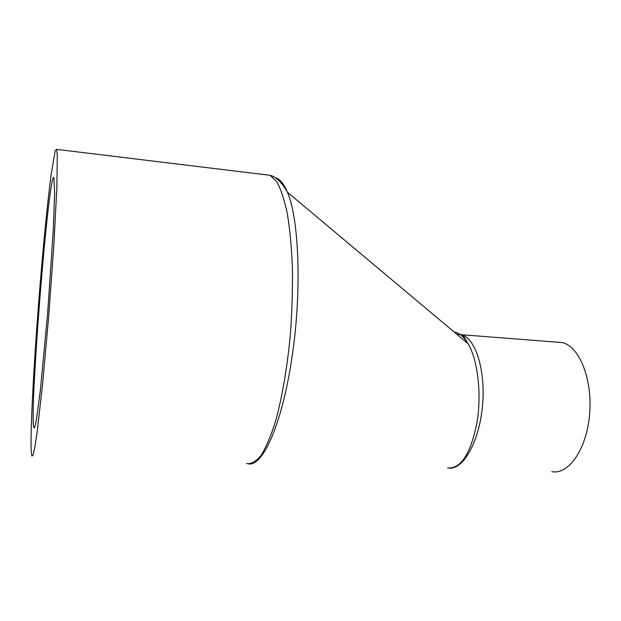 <?xml version="1.0" encoding="UTF-8"?>
<svg xmlns="http://www.w3.org/2000/svg" width="621" height="621" viewBox="0 0 621 621"><rect width="100%" height="100%" fill="white"/><g stroke="black" fill="none" stroke-linecap="round" stroke-linejoin="round"><path stroke-width="0.93" d="M449.588 468.156C463.918 469.119 479.598 440.615 482.571 405.032C485.684 369.394 475.181 337.669 461.193 334.688L456.986 334.385M454.23 332.08C459.276 332.825 463.879 336.683 468.032 343.638L468.04 343.661C477.953 359.994 481.78 394.583 476.897 422.839C470.702 453.866 460.945 468.902 447.64 467.947M249.037 463.996C263.257 465.579 281.903 423.825 291.591 359.893C302.124 293.221 299.159 218.445 287.383 192.192L287.383 192.192C283.735 183.506 279.675 178.677 275.204 177.707M265.19 174.711L270.143 175.308L276.655 181.549C280.746 188.862 284.278 199.434 287.251 213.275C289.828 228.877 291.544 246.879 292.413 267.263C292.724 288.579 292.08 310.539 290.473 333.143C287.438 366.584 282.12 397.587 275.499 421.434C270.865 436.035 266.067 447.345 261.099 455.364C256.054 461.519 251.195 464.244 246.514 463.545M557.184 342.179L561.951 342.551C578.865 345.695 592.519 378.251 589.671 413.485C587.024 448.758 568.774 475.081 551.883 471.626M53.848 177.381C48.306 174.136 29.086 416.264 33.891 427.706C34.489 428.203 35.304 425.75 36.352 420.355L40.349 390.407L47.638 313.155L53.259 230.694L54.679 193.232L53.848 177.381M31.166 450.31C30.219 426.324 34.706 349.126 40.629 278.394C44.037 237.99 47.786 200.482 51.054 175.091L55.215 150.678L56.596 149.374L57.287 155.304L56.853 188L53.848 245.233L48.733 315.879L42.663 383.398L37.089 432.55L34.846 447.337L33.092 455.123L31.873 456.109L31.166 450.31M561.951 342.551L461.209 334.688L463.033 335.961C464.376 338.026 462.195 333.229 468.032 343.638L287.383 192.192C281.965 182.52 276.213 176.892 270.143 175.308L56.596 149.374M246.739 463.6L251.614 463.701M33.891 427.706L34.535 427.729"/></g></svg>
